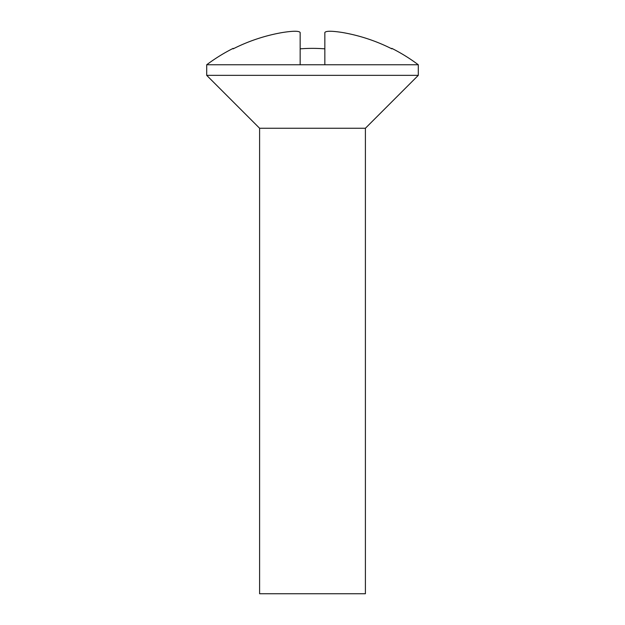 <?xml version="1.0" encoding="UTF-8"?>
<svg xmlns="http://www.w3.org/2000/svg" width="625" height="625" viewBox="0 0 625 625"><rect width="100%" height="100%" fill="white"/><g stroke="black" fill="none" stroke-linecap="round" stroke-linejoin="round"><path stroke-width="0.94" d="M259.602 128.25L365.398 128.25L365.398 593.75L259.602 593.75L259.602 128.25L206.703 75.352L418.297 75.352L418.297 64.766A176.328 176.328 0 0 0 391.844 48.367L391.844 48.852A175.898 175.898 0 0 0 342.477 32.508A175.898 175.898 0 0 1 391.844 48.852M342.477 32.508C331.781 30.844 325.906 30.844 324.844 32.508L324.844 48.852A157.469 157.469 0 0 0 300.156 48.852L300.156 32.508C299.109 30.844 293.227 30.844 282.523 32.508A175.898 175.898 0 0 0 233.156 48.852L233.156 48.367A176.328 176.328 0 0 0 206.703 64.766L418.297 64.766M300.156 64.766L300.156 48.852M324.844 32.508L324.844 64.766M365.398 128.25L418.297 75.352M206.703 75.352L206.703 64.766"/></g></svg>

